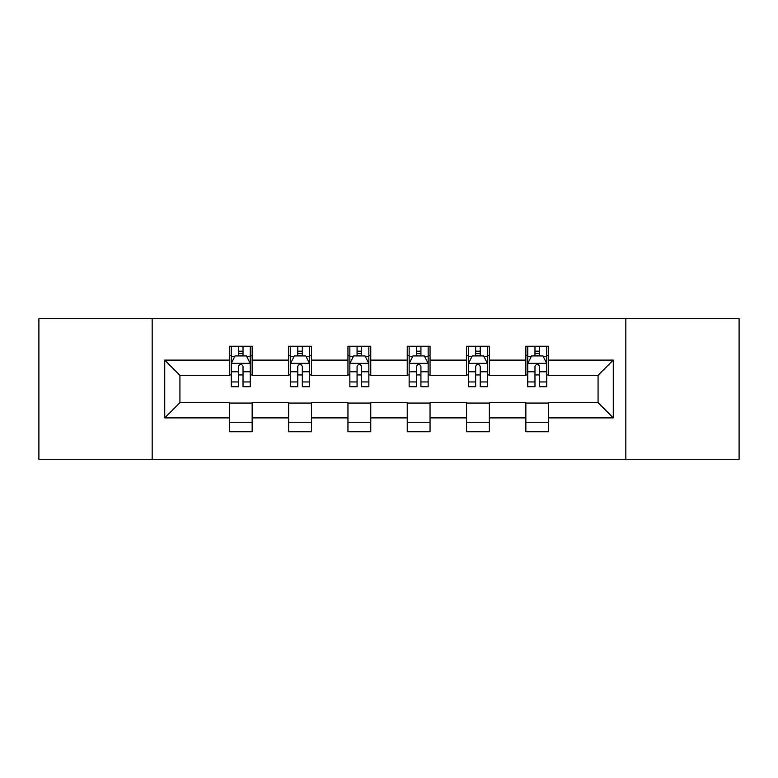 <?xml version="1.0" encoding="UTF-8"?>
<svg xmlns="http://www.w3.org/2000/svg" width="778" height="778" viewBox="0 0 778 778"><rect width="100%" height="100%" fill="white"/><g stroke="black" fill="none" stroke-linecap="round" stroke-linejoin="round"><path stroke-width="1.17" d="M625.823 459.321L739.1 459.321L739.1 318.679L625.823 318.679L625.823 459.321L152.177 459.321L152.177 318.679L38.9 318.679L38.9 459.321L152.177 459.321M625.823 318.679L152.177 318.679M548.655 360.107L548.655 346.239L525.85 346.239L525.85 360.107L489.352 360.107L489.352 346.239L466.547 346.239L466.547 360.107L430.049 360.107L430.049 346.239L407.244 346.239L407.244 360.107L370.756 360.107L370.756 346.239L347.951 346.239L347.951 360.107L311.453 360.107L311.453 346.239L288.648 346.239L288.648 360.107L252.15 360.107L252.15 346.239L229.345 346.239L229.345 360.107L164.722 360.107L164.722 417.893L179.932 402.683L229.345 402.683L229.345 431.761L252.15 431.761L252.15 402.683L288.648 402.683L288.648 431.761L311.453 431.761L311.453 402.683L347.951 402.683L347.951 431.761L370.756 431.761L370.756 402.683L407.244 402.683L407.244 431.761L430.049 431.761L430.049 402.683L466.547 402.683L466.547 431.761L489.352 431.761L489.352 402.683L525.85 402.683L525.85 431.761L548.655 431.761L548.655 402.683L598.068 402.683L598.068 375.317L548.655 375.317L548.655 360.107L613.278 360.107L613.278 417.893L548.655 417.893M525.85 417.893L489.352 417.893M466.547 417.893L430.049 417.893M407.244 417.893L370.756 417.893M347.951 417.893L311.453 417.893M288.648 417.893L252.15 417.893M229.345 417.893L164.722 417.893M525.85 360.107L525.85 375.317L489.352 375.317L489.352 360.107M466.547 360.107L466.547 375.317L430.049 375.317L430.049 360.107M407.244 360.107L407.244 375.317L370.756 375.317L370.756 360.107M347.951 360.107L347.951 375.317L311.453 375.317L311.453 360.107M288.648 360.107L288.648 375.317L252.15 375.317L252.15 360.107M229.345 360.107L229.345 375.317L179.932 375.317L164.722 360.107M179.932 375.317L179.932 402.683M613.278 417.893L598.068 402.683M598.068 375.317L613.278 360.107M229.345 355.74L231.251 355.74M238.467 355.74L243.028 355.74M250.253 355.74L252.15 355.74M229.345 374.938L231.251 374.938M238.467 374.938L243.028 374.938M250.253 374.938L252.15 374.938M229.345 403.062L252.15 403.062M229.345 422.26L252.15 422.26M288.648 403.062L311.453 403.062M288.648 422.26L311.453 422.26M288.648 355.74L290.544 355.74M297.77 355.74L302.331 355.74M309.556 355.74L311.453 355.74M288.648 374.938L290.544 374.938M297.77 374.938L302.331 374.938M309.556 374.938L311.453 374.938M347.951 403.062L370.756 403.062M347.951 422.26L370.756 422.26M347.951 355.74L349.847 355.74M357.073 355.74L361.634 355.74M368.85 355.74L370.756 355.74M347.951 374.938L349.847 374.938M357.073 374.938L361.634 374.938M368.85 374.938L370.756 374.938M407.244 403.062L430.049 403.062M407.244 422.26L430.049 422.26M407.244 355.74L409.15 355.74M416.366 355.74L420.927 355.74M428.153 355.74L430.049 355.74M407.244 374.938L409.15 374.938M416.366 374.938L420.927 374.938M428.153 374.938L430.049 374.938M466.547 403.062L489.352 403.062M466.547 422.26L489.352 422.26M466.547 355.74L468.444 355.74M475.669 355.74L480.23 355.74M487.456 355.74L489.352 355.74M466.547 374.938L468.444 374.938M475.669 374.938L480.23 374.938M487.456 374.938L489.352 374.938M525.85 403.062L548.655 403.062M525.85 422.26L548.655 422.26M525.85 355.74L527.747 355.74M534.972 355.74L539.533 355.74M546.749 355.74L548.655 355.74M525.85 374.938L527.747 374.938M534.972 374.938L539.533 374.938M546.749 374.938L548.655 374.938M243.028 351.179L238.467 351.179M250.253 381.949L243.028 381.949L243.028 386.715L250.253 386.715L250.253 363.53L246.451 355.925L235.044 355.925L231.251 363.53L231.251 386.715L238.467 386.715L238.467 381.949L231.251 381.949M231.251 363.53L231.251 346.239M250.253 363.53L250.253 346.239M238.467 355.925L238.467 346.239M243.028 346.239L243.028 355.925M243.028 381.949L243.028 366.38C241.511 363.452 239.994 363.452 238.467 366.38L238.467 381.949M302.331 351.179L297.77 351.179M309.556 381.949L302.331 381.949L302.331 386.715L309.556 386.715L309.556 363.53L305.754 355.925L294.347 355.925L290.544 363.53L290.544 386.715L297.77 386.715L297.77 381.949L290.544 381.949M290.544 363.53L290.544 346.239M309.556 363.53L309.556 346.239M297.77 355.925L297.77 346.239M302.331 346.239L302.331 355.925M302.331 381.949L302.331 366.38C300.814 363.452 299.287 363.452 297.77 366.38L297.77 381.949M361.634 351.179L357.073 351.179M368.85 381.949L361.634 381.949L361.634 386.715L368.85 386.715L368.85 363.53L365.047 355.925L353.65 355.925L349.847 363.53L349.847 386.715L357.073 386.715L357.073 381.949L349.847 381.949M349.847 363.53L349.847 346.239M368.85 363.53L368.85 346.239M357.073 355.925L357.073 346.239M361.634 346.239L361.634 355.925M361.634 381.949L361.634 366.38C360.117 363.452 358.59 363.452 357.073 366.38L357.073 381.949M420.927 351.179L416.366 351.179M428.153 381.949L420.927 381.949L420.927 386.715L428.153 386.715L428.153 363.53L424.35 355.925L412.953 355.925L409.15 363.53L409.15 386.715L416.366 386.715L416.366 381.949L409.15 381.949M409.15 363.53L409.15 346.239M428.153 363.53L428.153 346.239M416.366 355.925L416.366 346.239M420.927 346.239L420.927 355.925M420.927 381.949L420.927 366.38C419.41 363.452 417.893 363.452 416.366 366.38L416.366 381.949M480.23 351.179L475.669 351.179M487.456 381.949L480.23 381.949L480.23 386.715L487.456 386.715L487.456 363.53L483.653 355.925L472.246 355.925L468.444 363.53L468.444 386.715L475.669 386.715L475.669 381.949L468.444 381.949M468.444 363.53L468.444 346.239M487.456 363.53L487.456 346.239M475.669 355.925L475.669 346.239M480.23 346.239L480.23 355.925M480.23 381.949L480.23 366.38C478.713 363.452 477.196 363.452 475.669 366.38L475.669 381.949M539.533 351.179L534.972 351.179M546.749 381.949L539.533 381.949L539.533 386.715L546.749 386.715L546.749 363.53L542.956 355.925L531.549 355.925L527.747 363.53L527.747 386.715L534.972 386.715L534.972 381.949L527.747 381.949M527.747 363.53L527.747 346.239M546.749 363.53L546.749 346.239M534.972 355.925L534.972 346.239M539.533 346.239L539.533 355.925M539.533 381.949L539.533 366.38C538.016 363.452 536.489 363.452 534.972 366.38L534.972 381.949M250.156 363.345L231.338 363.345M231.251 356.382L234.82 356.382M246.675 356.382L250.253 356.382M238.467 371.767L231.251 371.767M250.253 371.767L243.028 371.767M243.028 353.601L238.467 353.601M309.459 363.345L290.641 363.345M290.544 356.382L294.123 356.382M305.978 356.382L309.556 356.382M297.77 371.767L290.544 371.767M309.556 371.767L302.331 371.767M302.331 353.601L297.77 353.601M368.762 363.345L349.944 363.345M349.847 356.382L353.416 356.382M365.281 356.382L368.85 356.382M357.073 371.767L349.847 371.767M368.85 371.767L361.634 371.767M361.634 353.601L357.073 353.601M428.056 363.345L409.238 363.345M409.15 356.382L412.719 356.382M424.584 356.382L428.153 356.382M416.366 371.767L409.15 371.767M428.153 371.767L420.927 371.767M420.927 353.601L416.366 353.601M487.359 363.345L468.541 363.345M468.444 356.382L472.022 356.382M483.877 356.382L487.456 356.382M475.669 371.767L468.444 371.767M487.456 371.767L480.23 371.767M480.23 353.601L475.669 353.601M546.662 363.345L527.844 363.345M527.747 356.382L531.325 356.382M543.18 356.382L546.749 356.382M534.972 371.767L527.747 371.767M546.749 371.767L539.533 371.767M539.533 353.601L534.972 353.601"/></g></svg>
